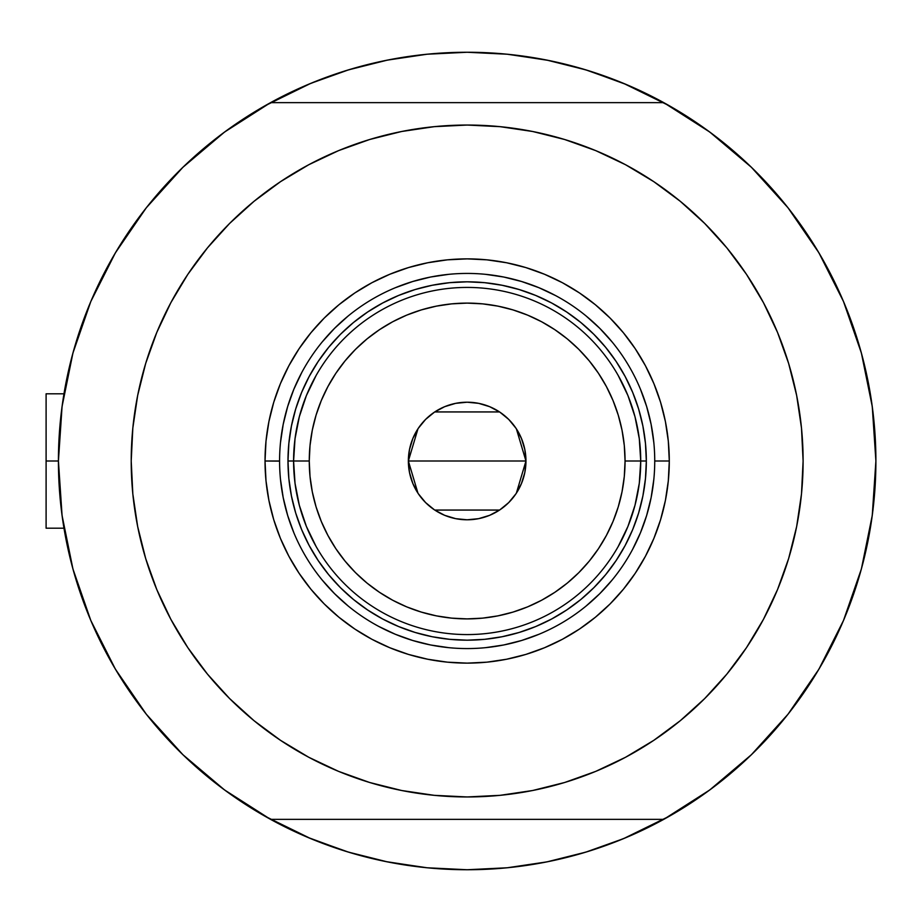 <?xml version="1.0" encoding="UTF-8"?>
<svg xmlns="http://www.w3.org/2000/svg" width="922" height="922" viewBox="0 0 922 922"><rect width="100%" height="100%" fill="white"/><g stroke="black" fill="none" stroke-linecap="round" stroke-linejoin="round"><path stroke-width="1.38" d="M224.703 790.062A408.746 408.746 0 0 1 58.42 461L46.1 461L46.1 528.191L46.1 461L58.42 461A408.746 408.746 0 0 1 224.703 131.938M62.581 402.822L61.417 411.535M63.341 397.774L62.88 400.793M862.98 562.973L863.649 560.346L862.98 562.973M274.399 821.433A408.746 408.746 0 0 0 304.882 836.15A408.746 408.746 0 0 1 274.399 821.433M629.438 836.15A408.746 408.746 0 0 0 659.91 821.433A408.746 408.746 0 0 1 629.438 836.15A408.746 408.746 0 0 0 659.91 821.433M807.165 234.142A408.746 408.746 0 0 0 709.617 131.938A408.746 408.746 0 0 1 663.771 819.347A408.746 408.746 0 0 1 270.388 819.266M663.771 819.347L270.549 819.347A408.746 408.746 0 0 1 270.549 102.653L224.565 132.042L182.902 167.297L146.298 207.784L115.423 252.789L90.817 301.506L72.93 353.057L62.062 406.544L58.42 461L62.062 515.456L72.93 568.943L90.817 620.494L115.423 669.211L146.298 714.216L182.902 754.703L224.565 789.958L270.549 819.347L663.771 819.347L709.756 789.958L751.418 754.703L788.022 714.216L818.897 669.211L843.492 620.494L861.39 568.943L872.258 515.456L875.9 461L872.258 406.544L861.39 353.057L843.492 301.506L818.897 252.789L788.022 207.784L751.418 167.297L709.756 132.042L663.771 102.653A408.746 408.746 0 0 1 875.9 461A408.746 408.746 0 0 0 874.563 428.038M874.563 427.969A408.746 408.746 0 0 0 874.563 427.935A408.746 408.746 0 0 0 873.019 412.514M873.007 412.503A408.746 408.746 0 0 0 873.007 412.48A408.746 408.746 0 0 0 867.637 379.207M862.462 357.056L863.626 361.608L862.462 357.056A408.746 408.746 0 0 0 827.599 268.244M659.91 100.567A408.746 408.746 0 0 0 629.438 85.85A408.746 408.746 0 0 1 659.91 100.567A408.746 408.746 0 0 0 629.438 85.85M304.882 85.85A408.746 408.746 0 0 0 274.399 100.567A408.746 408.746 0 0 1 304.882 85.85M270.388 102.734A408.746 408.746 0 0 1 663.932 102.734M61.348 412.146L63.284 398.085M70.706 361.551L74.129 348.77M90.275 302.796L93.11 296.204M112.046 258.609L119.526 246.001M141.181 214.411L148.281 205.295M180.931 169.21L188.722 161.765M218.433 136.64L230.281 127.893M274.479 100.521L264.614 105.972L310.737 83.372L348.504 69.865L387.413 60.114L427.093 54.225L467.154 52.254L507.227 54.225L546.896 60.114L585.816 69.865L623.583 83.372L669.706 105.972M704.039 127.893L715.875 136.64M745.598 161.765L753.389 169.21M786.04 205.295L793.139 214.411M814.783 246.001L822.274 258.609L814.794 246.001M841.187 296.158L844.045 302.796M860.191 348.77L863.614 361.551M871.025 398.085L872.973 412.146M872.973 509.854L871.025 523.915M863.614 560.449L860.191 573.23M844.045 619.204L841.21 625.796M822.274 663.391L814.783 675.999M793.139 707.589L786.04 716.705M753.389 752.79L745.598 760.235M715.875 785.36L704.039 794.107M659.841 821.479L669.706 816.028L623.583 838.628L585.816 852.135L546.896 861.886L507.227 867.775L467.154 869.746L427.093 867.775L387.413 861.886L348.504 852.135L310.737 838.628L264.602 816.028M230.281 794.107L218.433 785.36M188.722 760.235L180.931 752.79M148.281 716.705L141.181 707.589M119.526 675.999L112.046 663.391L119.526 675.999M93.134 625.842L90.275 619.204M74.129 573.23L70.706 560.449M63.284 523.915L61.348 509.854M369.883 858.002L346.188 851.432L307.752 837.372M564.425 63.998L588.132 70.568L626.568 84.628M521.714 55.919L548.486 60.426L508.806 54.386M507.227 54.225L467.154 52.254L427.093 54.225M412.618 55.919L385.834 60.426L412.664 55.908M369.883 63.998L346.188 70.568M329.557 76.123L307.752 84.628L329.557 76.123M412.607 866.081L385.834 861.574L425.515 867.614M427.093 867.775L467.154 869.746L507.227 867.775M521.702 866.081L548.486 861.574L521.645 866.092M564.425 858.002L588.132 851.432M604.763 845.877L626.568 837.372L604.763 845.877M864.778 555.701L864.317 557.614L864.778 555.701M866.484 373.756L864.317 364.363L866.484 373.756M62.88 521.195L63.353 524.353M61.428 510.488L62.581 519.178M46.1 393.809L46.1 461L46.1 393.809L63.975 393.809M654.735 461.127L654.735 461A187.569 187.569 0 0 0 467.154 273.431A187.569 187.569 0 0 0 279.585 461L265.029 461A202.125 202.125 0 0 1 467.154 258.875A202.125 202.125 0 0 1 669.291 461L654.735 461A187.569 187.569 0 0 1 467.154 648.569A187.569 187.569 0 0 1 279.585 461A187.569 187.569 0 0 1 467.154 273.431A187.569 187.569 0 0 1 654.735 461L654.735 460.873M229.601 223.447L254.034 201.307L229.601 223.447L207.462 247.88L187.823 274.353L170.881 302.635L156.786 332.439L145.676 363.475L137.666 395.457L132.826 428.073L131.212 461A335.954 335.954 0 0 1 467.154 125.046A335.954 335.954 0 0 1 803.108 461A335.954 335.954 0 0 1 467.154 796.954A335.954 335.954 0 0 1 131.212 461L131.927 439.033M663.771 102.653L270.549 102.653L663.771 102.653M653.802 181.669L680.286 201.307L653.802 181.669L625.531 164.715L595.727 150.62L564.679 139.51L532.697 131.5L500.093 126.671L467.154 125.046L434.227 126.671L401.623 131.5L369.641 139.51L338.593 150.62L308.789 164.715L280.519 181.669L254.034 201.307M704.708 698.553L680.286 720.693L704.708 698.553L726.859 674.12L746.497 647.647L763.439 619.365L777.534 589.561L788.644 558.525L796.654 526.543L801.495 493.927L803.108 461L802.394 482.967M280.519 740.331L254.034 720.693L280.519 740.331L308.789 757.285L338.593 771.38L369.641 782.49L401.623 790.5L434.227 795.329L467.154 796.954L500.093 795.329L532.697 790.5L564.679 782.49L595.727 771.38L625.531 757.285L653.802 740.331L680.286 720.693M803.108 461L801.495 428.073L796.654 395.457L788.644 363.475L777.534 332.439L763.439 302.635L746.497 274.353L726.859 247.88L704.708 223.447L680.286 201.307M131.212 461L132.826 493.927L137.666 526.543L145.676 558.525L156.786 589.561L170.881 619.365L187.823 647.647L207.462 674.12L229.601 698.553L254.034 720.693M279.585 460.873L279.585 461A187.569 187.569 0 0 0 467.154 648.569A187.569 187.569 0 0 0 654.735 461L669.291 461A202.125 202.125 0 0 1 467.154 663.125A202.125 202.125 0 0 1 265.029 461L265.997 441.189L268.913 421.561L273.73 402.326L280.415 383.644L288.897 365.711L299.097 348.7L310.91 332.773L324.233 318.067L338.927 304.756L354.866 292.931L371.877 282.731L389.81 274.26L408.481 267.576L427.727 262.758L447.343 259.843L467.154 258.875L486.966 259.843L506.593 262.758L525.84 267.576L544.51 274.26L562.443 282.731L579.454 292.931L595.393 304.756L610.087 318.067L623.41 332.773L635.223 348.7L645.423 365.711L653.905 383.644L660.59 402.326L665.407 421.561L668.312 441.189L669.291 461L668.312 480.811L665.407 500.439L660.59 519.674L653.905 538.356L645.423 556.289L635.223 573.3L623.41 589.227L610.087 603.933L595.393 617.244L579.454 629.069L562.443 639.269L544.51 647.74L525.84 654.424L506.593 659.242L486.966 662.157L467.154 663.125L447.343 662.157L427.727 659.242L408.481 654.424L389.81 647.74L371.877 639.269L354.866 629.069L338.927 617.244L324.233 603.933L310.91 589.227L299.097 573.3L288.897 556.289L280.415 538.356L273.73 519.674L268.913 500.439L265.997 480.811L265.029 461L279.585 461.127M288.851 478.564L291.433 495.955L288.851 478.564L287.987 461L288.851 443.436L291.433 426.045L295.697 408.988L301.621 392.438L309.147 376.533L318.182 361.459L328.658 347.329L340.46 334.306L353.495 322.493L367.613 312.028L382.699 302.981L398.592 295.466L415.142 289.543L432.199 285.267L449.602 282.685L432.199 285.267M484.718 639.315L502.11 636.733L484.718 639.315L467.154 640.179L449.602 639.315L432.199 636.733L415.142 632.457L398.592 626.534L382.699 619.019L367.613 609.972L353.495 599.507L340.46 587.694L328.658 574.671L318.182 560.541L309.147 545.467L301.621 529.562L295.697 513.012L291.433 495.955M645.469 443.436L642.888 426.045L645.469 443.436L646.334 461L645.469 478.564L642.888 495.955L638.623 513.012L632.699 529.562L625.174 545.467L616.138 560.541L605.662 574.671L593.849 587.694L580.825 599.507L566.707 609.972L551.621 619.019L535.728 626.534L519.167 632.457L502.11 636.733M280.484 479.382L283.192 497.592L287.664 515.444L293.864 532.778M322.158 579.996L334.525 593.63L348.159 605.996M378.7 626.407L395.377 634.29L412.71 640.49L430.562 644.974L448.772 647.67M485.548 647.67L503.758 644.974L521.61 640.49L538.944 634.29M586.15 605.996L599.796 593.63L612.15 579.996M632.561 549.454L640.456 532.778L646.656 515.444L651.128 497.592L653.825 479.382M653.825 442.618L651.128 424.408L646.656 406.556L640.456 389.222M612.15 342.004L599.796 328.37L586.15 316.004M555.62 295.593L538.944 287.71L521.61 281.51L503.758 277.026L485.548 274.33M448.772 274.33L430.562 277.026L412.71 281.51L395.377 287.71M348.159 316.004L334.525 328.37L322.158 342.004M301.759 372.546L293.864 389.222L287.664 406.556L283.192 424.408L280.484 442.618M449.602 282.685L467.154 281.821L484.718 282.685L502.11 285.267L519.167 289.543L535.728 295.466L551.621 302.981L566.707 312.028L580.825 322.493L593.849 334.306L605.662 347.329L616.138 361.459L625.174 376.533L632.699 392.438L638.623 408.988L642.888 426.045M618.189 546.55L627.928 526.439L635.004 505.244L639.292 483.301L640.732 461L625.058 461A157.893 157.893 0 0 1 467.154 618.893A157.893 157.893 0 0 1 309.262 461L293.588 461A173.578 173.578 0 0 0 467.154 634.578A173.578 173.578 0 0 0 640.732 461A173.578 173.578 0 0 1 467.154 634.578A173.578 173.578 0 0 1 293.588 461L287.987 461A179.179 179.179 0 0 0 467.154 640.179A179.179 179.179 0 0 0 646.334 461L640.732 461L639.292 438.699L635.004 416.756L627.928 395.561L618.189 375.45M516.378 428.845L525.955 461L524.825 472.467L521.472 483.497L516.043 493.662L508.737 502.571L499.816 509.889L489.663 515.317L478.633 518.66L467.154 519.789L455.687 518.66L444.658 515.317L434.493 509.889L425.584 502.571L418.277 493.662L412.849 483.497L409.495 472.467L408.365 461A58.789 58.789 0 0 1 467.154 402.211A58.789 58.789 0 0 1 525.955 461L408.365 461L417.954 428.834M418.646 427.796L425.03 419.994M426.137 418.888L434.193 412.318M434.769 411.938L499.551 411.938M500.127 412.318L508.183 418.888M509.29 419.994L515.675 427.796M316.131 375.45L306.392 395.561L299.316 416.756L295.028 438.699L293.588 461A173.578 173.578 0 0 1 467.154 287.422A173.578 173.578 0 0 1 640.732 461L646.334 461A179.179 179.179 0 0 1 467.154 640.179A179.179 179.179 0 0 1 287.987 461A179.179 179.179 0 0 1 467.154 281.821A179.179 179.179 0 0 1 646.334 461A179.179 179.179 0 0 0 467.154 281.821A179.179 179.179 0 0 0 287.987 461L293.588 461L295.028 483.301L299.316 505.244L306.392 526.439L316.131 546.55M295.028 438.699L293.588 461L295.028 483.301M299.316 505.244L306.392 526.439M306.392 395.561L299.316 416.756M639.292 483.301L640.732 461L639.292 438.699M635.004 416.756L627.928 395.561M627.928 526.439L635.004 505.244M625.058 461L624.298 445.522L622.027 430.194L618.259 415.165L613.038 400.574L606.411 386.572L598.447 373.272L589.216 360.836L578.809 349.346L567.33 338.939L554.883 329.719L541.594 321.743L527.58 315.117L512.989 309.907L497.961 306.139L482.632 303.868L467.154 303.108L451.688 303.868L436.36 306.139L421.319 309.907L406.729 315.117L392.726 321.743L379.438 329.719L366.991 338.939L355.512 349.346L345.105 360.836L335.873 373.272L327.909 386.572L321.282 400.574L316.062 415.165L312.293 430.194L310.023 445.522L309.262 461L310.023 476.478L312.293 491.806L316.062 506.835L321.282 521.426L327.909 535.428L335.873 548.728L345.105 561.164L355.512 572.654L366.991 583.061L379.438 592.281L392.726 600.257L406.729 606.883L421.319 612.093L436.36 615.861L451.688 618.132L467.154 618.893L482.632 618.132L497.961 615.861L512.989 612.093L527.58 606.883L541.594 600.257L554.883 592.281L567.33 583.061L578.809 572.654L589.216 561.164L598.447 548.728L606.411 535.428L613.038 521.426L618.259 506.835L622.027 491.806L624.298 476.478L625.058 461L640.732 461A173.578 173.578 0 0 0 467.154 287.422A173.578 173.578 0 0 0 293.588 461L309.262 461A157.893 157.893 0 0 1 467.154 303.108A157.893 157.893 0 0 1 625.058 461M417.943 493.155L408.365 461L409.495 449.533L412.849 438.503L418.277 428.338L425.584 419.429L434.493 412.111L444.658 406.683L455.687 403.34L467.154 402.211L478.633 403.34L489.663 406.683L499.816 412.111L508.737 419.429L516.043 428.338L521.472 438.503L524.825 449.533L525.955 461L516.366 493.166M467.154 461L525.955 461A58.789 58.789 0 0 1 467.154 519.789A58.789 58.789 0 0 1 408.365 461L467.154 461M515.675 494.204L509.29 502.006M508.183 503.112L500.127 509.682M499.551 510.062L434.769 510.062M434.193 509.682L426.137 503.112M425.03 502.006L418.646 494.204M63.975 528.191L46.1 528.191"/></g></svg>

